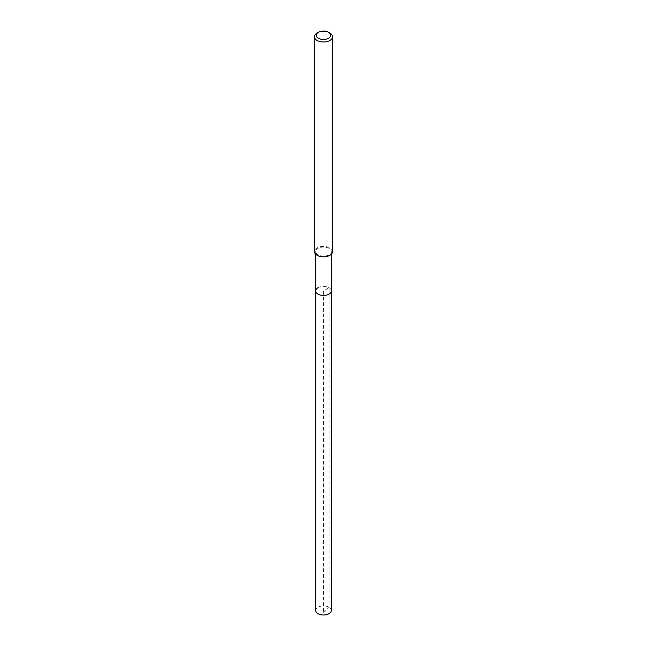 <?xml version="1.0" encoding="UTF-8"?>
<svg xmlns="http://www.w3.org/2000/svg" width="647" height="647" viewBox="0 0 647 647"><rect width="100%" height="100%" fill="white"/><g stroke="black" fill="none" stroke-linecap="round" stroke-linejoin="round"><path stroke-width="0.49" stroke-dasharray="3.23 2.43" d="M331.329 610.477A7.829 4.521 0 0 0 326.492 606.304A7.829 4.521 0 0 0 317.968 607.282A7.829 4.521 0 0 0 315.671 610.477M317.968 287.737A7.829 4.521 180 0 1 326.492 286.758A7.829 4.521 180 0 1 331.329 290.932A7.829 4.521 0 0 0 326.492 286.758A7.829 4.521 0 0 0 317.968 287.737A7.829 4.521 0 0 0 315.671 290.932M329.032 254.797A7.829 4.521 180 0 1 320.508 255.783A7.829 4.521 180 0 1 315.671 251.602A7.829 4.521 180 0 1 317.968 248.408A7.829 4.521 180 0 1 326.492 247.429A7.829 4.521 180 0 1 331.329 251.602A7.829 4.521 180 0 1 329.032 254.797M332.534 251.602A9.034 5.216 0 0 0 326.953 246.79A9.034 5.216 0 0 0 317.111 247.914A9.034 5.216 0 0 0 314.466 251.602M317.111 33.086A9.034 5.216 180 0 1 329.889 33.086M323.5 612.798L329.032 607.282L329.032 287.737L323.5 290.932L323.5 612.798M315.671 251.602L315.671 254.206M331.329 251.602L331.329 254.206"/><path stroke-width="0.97" d="M315.671 254.206L315.671 610.477A7.829 4.521 0 0 0 320.508 614.65A7.829 4.521 0 0 0 329.032 613.671A7.829 4.521 0 0 0 331.329 610.477L331.329 290.932A7.829 4.521 180 0 1 329.032 294.126A7.829 4.521 180 0 1 320.508 295.105A7.829 4.521 180 0 1 315.671 290.932A7.829 4.521 180 0 1 317.968 287.737M315.671 290.932A7.829 4.521 0 0 0 320.508 295.105A7.829 4.521 0 0 0 329.032 294.126A7.829 4.521 0 0 0 331.329 290.932L331.329 254.206M314.466 36.774L314.466 251.602A9.034 5.216 0 0 0 320.047 256.422A9.034 5.216 0 0 0 329.889 255.29A9.034 5.216 0 0 0 332.534 251.602L332.534 36.774A9.034 5.216 180 0 1 329.889 40.462A9.034 5.216 180 0 1 320.047 41.594A9.034 5.216 180 0 1 314.466 36.774A9.034 5.216 180 0 1 317.111 33.086L318.389 32.35A7.222 4.173 180 0 1 328.611 32.35A7.222 4.173 180 0 1 328.611 38.246A7.222 4.173 180 0 1 318.389 38.246A7.222 4.173 180 0 1 318.389 32.35L317.111 33.086M328.611 32.35L329.889 33.086A9.034 5.216 180 0 1 332.534 36.774"/></g></svg>
